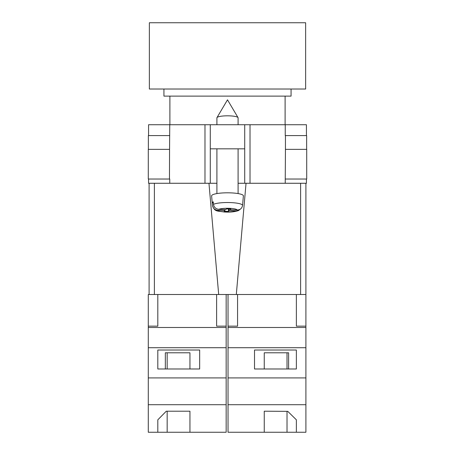 <?xml version="1.0" encoding="UTF-8"?>
<svg xmlns="http://www.w3.org/2000/svg" width="455" height="455" viewBox="0 0 455 455"><rect width="100%" height="100%" fill="white"/><g stroke="black" fill="none" stroke-linecap="round" stroke-linejoin="round"><path stroke-width="0.68" d="M306.431 179.025L306.431 183.268L238.096 183.268L244.716 183.268L244.716 148.831L210.284 148.831L210.284 183.268L216.904 183.268L204.983 183.268L204.983 124.727L148.569 124.727L148.569 135.59M148.569 179.025L148.569 183.268L204.983 183.268M244.716 148.831L244.716 124.727L210.284 124.727L210.284 148.831M204.983 124.727L210.284 124.727M244.716 124.727L306.431 124.727L306.431 135.59M306.715 179.025L285.245 179.025L285.444 149.359L306.715 149.359L306.715 179.025M169.755 179.025L169.755 183.268M169.47 179.025L148.285 179.025L148.285 149.359L169.556 149.359L169.47 179.025M285.245 135.59L285.245 124.727M169.556 149.359L169.755 124.727M148.364 149.359L148.364 135.59L169.755 135.59M306.636 149.359L306.636 135.59L285.444 135.59L285.444 149.359M216.904 124.727L216.904 117.834A10.596 2.019 0 0 1 216.972 117.612A10.596 2.019 0 0 1 217.098 117.453A10.596 2.019 0 0 1 227.5 115.815A10.596 2.019 0 0 1 238.028 117.612A10.596 2.019 0 0 1 238.096 117.834L238.096 124.727M229.121 209.004L229.121 210.716L236.219 210.978L238.556 210.546C234.729 211.888 229.9 212.371 224.059 211.99C217.678 210.705 214.675 212.297 212.462 205.444A15.043 2.872 0 0 1 212.462 205.353L212.235 202.811A15.265 2.912 0 0 1 212.513 202.304A15.265 2.912 0 0 1 213.247 201.815L213.469 204.358A15.043 2.872 0 0 1 230.372 202.577A15.043 2.872 0 0 1 242.538 205.438C241.997 208.367 240.229 209.88 237.231 209.988L230.133 209.721L230.804 209.067L226.55 208.908L225.879 209.567L218.781 209.3C215.784 208.976 214.015 207.326 213.469 204.358M242.765 202.913L243.391 195.889A15.891 3.031 180 0 0 229.155 192.823A15.891 3.031 180 0 0 211.899 195.263A15.891 3.031 180 0 0 211.609 195.889L212.462 205.444M229.121 210.716L228.45 211.376L224.196 211.217L224.867 210.557L217.769 210.295A9.765 1.865 180 0 0 225.635 211.967A9.765 1.865 180 0 0 236.219 210.978M238.556 210.546L240.536 208.999M212.462 205.353C213.003 208.316 214.771 209.965 217.769 210.295M242.714 203.482L242.538 205.438M228.45 208.976L228.45 211.376M224.867 209.527L224.867 210.557M212.235 202.811L213.338 202.85M230.133 209.038L230.133 209.721M226.158 432.25L148.285 432.25L148.285 404.705L226.158 404.705L226.158 432.25M157.817 419.823L157.817 432.25L157.817 419.823L166.285 411.206L189.945 411.206L189.945 432.25L189.945 411.206M154.393 183.268L154.393 294.516L148.285 294.516L148.285 404.705M216.62 294.516L216.62 326.144L226.158 326.144L226.158 347.711L148.285 347.711M226.158 347.711L226.158 377.917L148.285 377.917M199.671 350.026L157.817 350.026L157.817 368.982L199.671 368.982L199.671 350.026L199.671 368.982M148.285 326.144L157.817 326.144L157.817 294.516M226.158 327.486L148.285 327.486M226.158 377.917L226.158 404.705M226.158 326.144L226.158 294.516M189.945 368.982L189.945 352.784L165.336 352.784L165.336 368.982M157.817 368.982L157.817 350.026M165.336 352.784L167.167 352.784L167.167 368.982M167.167 411.206L167.167 432.25M163.931 89.021L163.931 96.119L291.069 96.119L291.069 89.021M149.359 89.021L305.641 89.021L305.641 22.75L149.359 22.75L149.359 89.021M305.902 183.268L305.902 294.516L300.607 294.516L300.607 183.268M246.041 183.268L236.31 294.516L300.607 294.516M236.31 294.516L218.69 294.516L208.959 183.268M154.393 294.516L218.69 294.516M149.098 294.516L149.098 183.268M305.902 404.705L228.029 404.705L228.029 432.25L305.902 432.25L305.902 294.516M296.37 419.817L296.37 432.25L296.37 419.817L287.759 411.348L264.247 411.206L264.247 432.25L264.247 411.206M288.601 368.982L288.601 352.784L264.247 352.784L264.247 368.982M296.37 368.982L296.37 350.026L296.37 368.982L254.516 368.982L254.516 350.026L296.37 350.026M228.029 404.705L228.029 326.144L237.567 326.144L237.567 294.516M228.029 327.486L305.902 327.486M305.902 326.144L296.37 326.144L296.37 294.516L296.37 326.144M228.029 377.917L305.902 377.917M254.516 368.982L254.516 350.026M228.029 347.711L305.902 347.711M228.029 326.144L228.029 294.516M287.02 368.982L287.02 352.784L288.601 352.784M287.02 411.343L287.02 432.25M250.017 183.268L250.017 124.727M285.245 183.268L285.245 179.025M237.231 209.988A9.765 1.865 180 0 0 229.365 208.31A9.765 1.865 180 0 0 218.781 209.3M238.028 117.612L227.5 99.821L216.972 117.612M216.904 148.831L216.904 193.58M238.096 148.831L238.096 193.58M285.109 96.119L285.109 124.727M169.891 96.119L169.891 124.727"/></g></svg>
